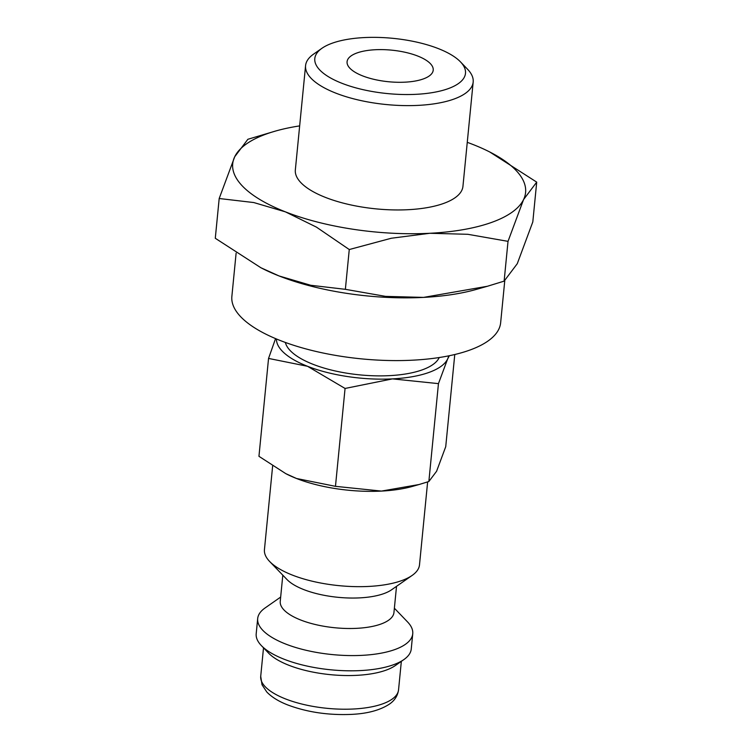<?xml version="1.0" encoding="UTF-8"?>
<svg xmlns="http://www.w3.org/2000/svg" width="752" height="752" viewBox="0 0 752 752"><rect width="100%" height="100%" fill="white"/><g stroke="black" fill="none" stroke-linecap="round" stroke-linejoin="round"><path stroke-width="1.13" d="M285.365 342.451A77.898 28.567 5.6 0 0 339.519 371.873A77.898 28.567 5.6 0 0 422.276 369.852A77.898 28.567 5.6 0 0 439.224 357.538M272.638 466.024L264.441 549.637A77.898 28.567 5.6 0 0 269.62 561.453L287.029 579.566A57.124 20.943 5.6 0 0 383.821 593.629A57.124 20.943 5.6 0 0 391.538 589.812L412.134 575.43A77.898 28.567 5.6 0 0 419.503 564.837L427.634 481.919M269.62 561.453A77.898 28.567 5.6 0 0 401.615 580.638A77.898 28.567 5.6 0 0 412.134 575.43M282.808 575.177L280.242 601.356A57.124 20.943 5.6 0 0 316.799 624.856A57.124 20.943 5.6 0 0 380.832 624.085A57.124 20.943 5.6 0 0 393.954 612.504L396.52 586.325M280.665 597.069L265.061 607.973A77.898 28.567 5.6 0 0 257.682 618.558A77.898 28.567 5.6 0 0 307.53 650.612A77.898 28.567 5.6 0 0 394.856 649.559A77.898 28.567 5.6 0 0 412.745 633.767A77.898 28.567 5.6 0 0 407.565 621.942L394.377 608.218M257.682 618.558L256.197 633.786A77.898 28.567 5.6 0 0 261.367 645.601A77.898 28.567 5.6 0 0 393.362 664.787A77.898 28.567 5.6 0 0 403.88 659.579A77.898 28.567 5.6 0 0 411.25 648.995L412.745 633.767M261.367 645.601L268.624 653.15A69.25 25.389 5.6 0 0 385.945 670.201A69.25 25.389 5.6 0 0 395.298 665.576L403.88 659.579M299.663 125.894A147.148 53.956 5.6 0 0 275.721 130.998L247.878 139.28L234.727 156.726L219.189 198.509L253.791 202.551L285.422 211.857L316.451 227.132L349.266 249.542L391.303 238.243L429.834 233.28L467.782 234.295L508.023 241.354L523.561 199.581L536.712 182.134L489.759 151.989A147.148 53.956 5.6 0 0 472.867 144.45A147.148 53.956 5.6 0 0 467.265 142.335M275.721 130.998A147.148 53.956 5.6 0 0 266.49 133.95A147.148 53.956 5.6 0 0 234.727 156.726A147.148 53.956 5.6 0 0 285.422 211.857A147.148 53.956 5.6 0 0 429.834 233.28A147.148 53.956 5.6 0 0 491.789 222.348A147.148 53.956 5.6 0 0 523.561 199.581A147.148 53.956 5.6 0 0 489.759 151.989M536.712 182.134L532.811 221.915L517.273 263.689L504.122 281.135L487.428 286.258L423.555 297.397A147.148 53.956 5.6 0 0 476.279 289.417L487.428 286.258M321.969 48.269L313.546 54.153A84.205 30.879 5.6 0 0 305.575 65.603A84.205 30.879 5.6 0 0 359.447 100.242A84.205 30.879 5.6 0 0 453.832 99.114A84.205 30.879 5.6 0 0 473.177 82.034A84.205 30.879 5.6 0 0 467.575 69.259L460.459 61.852A75.708 27.758 5.6 0 0 332.187 43.212A75.708 27.758 5.6 0 0 321.969 48.269A75.708 27.758 5.6 0 0 349.624 86.019A75.708 27.758 5.6 0 0 448.098 88.689A75.708 27.758 5.6 0 0 460.459 61.852M473.177 82.034L462.941 186.364A84.205 30.879 -174.4 0 1 443.605 203.444A84.205 30.879 -174.4 0 1 349.219 204.572A84.205 30.879 -174.4 0 1 295.339 169.933L305.575 65.603M276.445 338.973A86.555 31.734 5.6 0 0 307.512 366.28A86.555 31.734 5.6 0 0 392.459 378.886L438.454 383.633L447.59 359.061A86.555 31.734 5.6 0 0 448.653 355.865M275.561 338.607L268.549 358.431L307.512 366.28L345.065 388.455L392.459 378.886A86.555 31.734 5.6 0 0 428.903 372.456A86.555 31.734 5.6 0 0 447.59 359.061L449.339 355.724M454.772 354.521L445.729 446.688L436.592 471.26L428.856 481.524L419.033 484.532L381.461 491.084A86.555 31.734 5.6 0 0 412.472 486.394L419.033 484.532M357.012 52.95A43.278 15.867 -174.4 0 1 405.525 52.367A43.278 15.867 -174.4 0 1 433.218 70.171A43.278 15.867 -174.4 0 1 423.273 78.951A43.278 15.867 -174.4 0 1 374.759 79.533A43.278 15.867 -174.4 0 1 347.076 61.73A43.278 15.867 -174.4 0 1 357.012 52.95M504.761 280.75L500.644 322.768A135.031 49.51 -174.4 0 1 469.624 350.15A135.031 49.51 -174.4 0 1 318.265 351.964A135.031 49.51 -174.4 0 1 231.87 296.41L236.109 253.189M285.779 473.638L286.578 474.051A86.555 31.734 5.6 0 0 296.504 478.488A86.555 31.734 5.6 0 0 381.461 491.084L335.467 486.337L296.504 478.488L285.779 473.638L258.951 456.314L268.549 358.431M335.467 486.337L345.065 388.455M428.856 481.524L438.454 383.633M260.888 267.74L262.241 268.426A147.148 53.956 5.6 0 0 279.133 275.975A147.148 53.956 5.6 0 0 423.555 297.397L385.607 296.382L345.365 289.323L310.755 285.281L279.133 275.975L260.888 267.74L215.288 238.281L219.189 198.509M345.365 289.323L349.266 249.542M504.122 281.135L508.023 241.354M398.551 689.819C397.705 695.732 394.697 700.479 389.536 704.041C380.145 710.236 367.343 713.686 351.118 714.4C328.248 715.321 307.173 712.191 287.884 705C278.757 701.466 271.726 697.132 266.81 692.019L262.016 684.762L260.718 676.302A69.25 25.389 5.6 0 0 285.534 698.928A69.25 25.389 5.6 0 0 382.646 703.863A69.25 25.389 5.6 0 0 398.551 689.819L401.342 661.346M260.718 676.302L263.51 647.839"/></g></svg>

